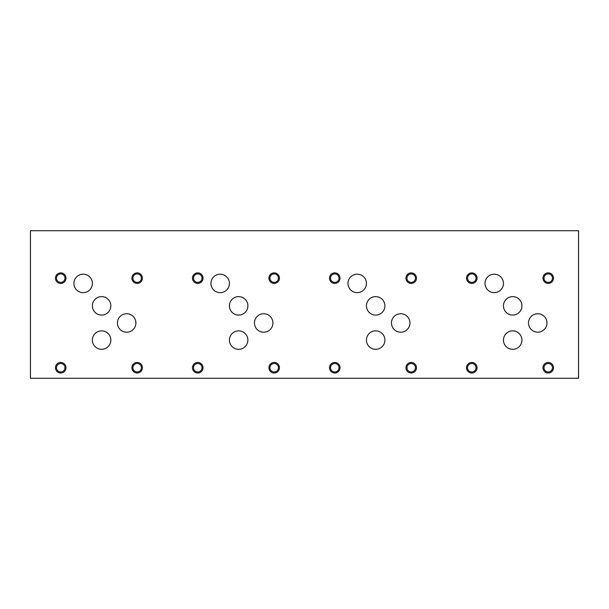 <?xml version="1.0" encoding="UTF-8"?>
<svg xmlns="http://www.w3.org/2000/svg" width="609" height="609" viewBox="0 0 609 609"><rect width="100%" height="100%" fill="white"/><g stroke="black" fill="none" stroke-linecap="round" stroke-linejoin="round"><path stroke-width="0.91" d="M30.45 378.28L578.55 378.28L578.55 230.72L30.45 230.72L30.45 378.28M543.997 367.745A4.24 4.24 0 0 0 550.353 371.414A4.24 4.24 0 0 0 550.353 364.075A4.24 4.24 0 0 0 543.997 367.745M542.969 367.745A5.268 5.268 0 0 1 548.237 362.469A5.268 5.268 0 0 1 553.505 367.745A5.268 5.268 0 0 1 548.237 373.012A5.268 5.268 0 0 1 542.969 367.745M467.56 278.146A4.24 4.24 0 0 0 473.916 281.822A4.24 4.24 0 0 0 473.916 274.476A4.24 4.24 0 0 0 467.56 278.146M466.524 278.146A5.268 5.268 0 0 1 471.8 272.878A5.268 5.268 0 0 1 477.068 278.146A5.268 5.268 0 0 1 471.8 283.421A5.268 5.268 0 0 1 466.524 278.146M406.972 367.745A4.24 4.24 0 0 0 413.328 371.414A4.24 4.24 0 0 0 413.328 364.075A4.24 4.24 0 0 0 406.972 367.745M405.944 367.745A5.268 5.268 0 0 1 411.212 362.469A5.268 5.268 0 0 1 416.48 367.745A5.268 5.268 0 0 1 411.212 373.012A5.268 5.268 0 0 1 405.944 367.745M330.535 278.146A4.24 4.24 0 0 0 336.891 281.822A4.24 4.24 0 0 0 336.891 274.476A4.24 4.24 0 0 0 330.535 278.146M329.499 278.146A5.268 5.268 0 0 1 334.775 272.878A5.268 5.268 0 0 1 340.043 278.146A5.268 5.268 0 0 1 334.775 283.421A5.268 5.268 0 0 1 329.499 278.146M269.947 367.745A4.24 4.24 0 0 0 276.303 371.414A4.24 4.24 0 0 0 276.303 364.075A4.24 4.24 0 0 0 269.947 367.745M268.919 367.745A5.268 5.268 0 0 1 274.187 362.469A5.268 5.268 0 0 1 279.455 367.745A5.268 5.268 0 0 1 274.187 373.012A5.268 5.268 0 0 1 268.919 367.745M193.51 278.146A4.24 4.24 0 0 0 199.866 281.822A4.24 4.24 0 0 0 199.866 274.476A4.24 4.24 0 0 0 193.51 278.146M192.474 278.146A5.268 5.268 0 0 1 197.75 272.878A5.268 5.268 0 0 1 203.018 278.146A5.268 5.268 0 0 1 197.75 283.421A5.268 5.268 0 0 1 192.474 278.146M269.947 278.146A4.24 4.24 0 0 0 276.303 281.822A4.24 4.24 0 0 0 276.303 274.476A4.24 4.24 0 0 0 269.947 278.146M268.919 278.146A5.268 5.268 0 0 1 274.187 272.878A5.268 5.268 0 0 1 279.455 278.146A5.268 5.268 0 0 1 274.187 283.421A5.268 5.268 0 0 1 268.919 278.146M193.51 367.745A4.24 4.24 0 0 0 199.866 371.414A4.24 4.24 0 0 0 199.866 364.075A4.24 4.24 0 0 0 193.51 367.745M192.474 367.745A5.268 5.268 0 0 1 197.75 362.469A5.268 5.268 0 0 1 203.018 367.745A5.268 5.268 0 0 1 197.75 373.012A5.268 5.268 0 0 1 192.474 367.745M406.972 278.146A4.24 4.24 0 0 0 413.328 281.822A4.24 4.24 0 0 0 413.328 274.476A4.24 4.24 0 0 0 406.972 278.146M405.944 278.146A5.268 5.268 0 0 1 411.212 272.878A5.268 5.268 0 0 1 416.48 278.146A5.268 5.268 0 0 1 411.212 283.421A5.268 5.268 0 0 1 405.944 278.146M330.535 367.745A4.24 4.24 0 0 0 336.891 371.414A4.24 4.24 0 0 0 336.891 364.075A4.24 4.24 0 0 0 330.535 367.745M329.499 367.745A5.268 5.268 0 0 1 334.775 362.469A5.268 5.268 0 0 1 340.043 367.745A5.268 5.268 0 0 1 334.775 373.012A5.268 5.268 0 0 1 329.499 367.745M543.997 278.146A4.24 4.24 0 0 0 550.353 281.822A4.24 4.24 0 0 0 550.353 274.476A4.24 4.24 0 0 0 543.997 278.146M542.969 278.146A5.268 5.268 0 0 1 548.237 272.878A5.268 5.268 0 0 1 553.505 278.146A5.268 5.268 0 0 1 548.237 283.421A5.268 5.268 0 0 1 542.969 278.146M467.56 367.745A4.24 4.24 0 0 0 473.916 371.414A4.24 4.24 0 0 0 473.916 364.075A4.24 4.24 0 0 0 467.56 367.745M466.524 367.745A5.268 5.268 0 0 1 471.8 362.469A5.268 5.268 0 0 1 477.068 367.745A5.268 5.268 0 0 1 471.8 373.012A5.268 5.268 0 0 1 466.524 367.745M503.46 305.847A9.234 9.234 0 0 1 512.694 296.613A9.234 9.234 0 0 1 521.928 305.847A9.234 9.234 0 0 1 512.694 315.081A9.234 9.234 0 0 1 503.46 305.847M528.505 322.968A9.234 9.234 0 0 1 537.739 313.734A9.234 9.234 0 0 1 546.973 322.968A9.234 9.234 0 0 1 537.739 332.202A9.234 9.234 0 0 1 528.505 322.968M366.435 305.847A9.234 9.234 0 0 1 375.669 296.613A9.234 9.234 0 0 1 384.903 305.847A9.234 9.234 0 0 1 375.669 315.081A9.234 9.234 0 0 1 366.435 305.847M391.48 322.968A9.234 9.234 0 0 1 400.714 313.734A9.234 9.234 0 0 1 409.948 322.968A9.234 9.234 0 0 1 400.714 332.202A9.234 9.234 0 0 1 391.48 322.968M229.41 305.847A9.234 9.234 0 0 1 238.644 296.613A9.234 9.234 0 0 1 247.878 305.847A9.234 9.234 0 0 1 238.644 315.081A9.234 9.234 0 0 1 229.41 305.847M254.455 322.968A9.234 9.234 0 0 1 263.689 313.734A9.234 9.234 0 0 1 272.923 322.968A9.234 9.234 0 0 1 263.689 332.202A9.234 9.234 0 0 1 254.455 322.968M92.362 305.84A9.234 9.234 0 0 1 101.596 296.606A9.234 9.234 0 0 1 110.83 305.84A9.234 9.234 0 0 1 101.596 315.074A9.234 9.234 0 0 1 92.362 305.84M117.43 322.968A9.234 9.234 0 0 1 126.664 313.734A9.234 9.234 0 0 1 135.898 322.968A9.234 9.234 0 0 1 126.664 332.202A9.234 9.234 0 0 1 117.43 322.968M73.917 283.421A9.234 9.234 0 0 1 83.151 274.187A9.234 9.234 0 0 1 92.385 283.421A9.234 9.234 0 0 1 83.151 292.655A9.234 9.234 0 0 1 73.917 283.421M92.37 340.096A9.234 9.234 0 0 1 101.604 330.862A9.234 9.234 0 0 1 110.838 340.096A9.234 9.234 0 0 1 101.604 349.322A9.234 9.234 0 0 1 92.37 340.096M210.942 283.421A9.234 9.234 0 0 1 220.176 274.187A9.234 9.234 0 0 1 229.41 283.421A9.234 9.234 0 0 1 220.176 292.655A9.234 9.234 0 0 1 210.942 283.421M229.41 340.081A9.234 9.234 0 0 1 238.644 330.854A9.234 9.234 0 0 1 247.878 340.081A9.234 9.234 0 0 1 238.644 349.315A9.234 9.234 0 0 1 229.41 340.081M347.967 283.421A9.234 9.234 0 0 1 357.201 274.187A9.234 9.234 0 0 1 366.435 283.421A9.234 9.234 0 0 1 357.201 292.655A9.234 9.234 0 0 1 347.967 283.421M366.435 340.081A9.234 9.234 0 0 1 375.669 330.854A9.234 9.234 0 0 1 384.903 340.081A9.234 9.234 0 0 1 375.669 349.315A9.234 9.234 0 0 1 366.435 340.081M484.992 283.421A9.234 9.234 0 0 1 494.226 274.187A9.234 9.234 0 0 1 503.46 283.421A9.234 9.234 0 0 1 494.226 292.655A9.234 9.234 0 0 1 484.992 283.421M503.46 340.081A9.234 9.234 0 0 1 512.694 330.854A9.234 9.234 0 0 1 521.928 340.081A9.234 9.234 0 0 1 512.694 349.315A9.234 9.234 0 0 1 503.46 340.081M132.922 367.722A4.24 4.24 0 0 0 139.278 371.391A4.24 4.24 0 0 0 139.278 364.053A4.24 4.24 0 0 0 132.922 367.722M131.894 367.722A5.268 5.268 0 0 1 137.162 362.454A5.268 5.268 0 0 1 142.43 367.722A5.268 5.268 0 0 1 137.162 372.99A5.268 5.268 0 0 1 131.894 367.722M56.485 278.146A4.24 4.24 0 0 0 62.841 281.822A4.24 4.24 0 0 0 62.841 274.476A4.24 4.24 0 0 0 56.485 278.146M55.449 278.146A5.268 5.268 0 0 1 60.725 272.878A5.268 5.268 0 0 1 65.993 278.146A5.268 5.268 0 0 1 60.725 283.421A5.268 5.268 0 0 1 55.449 278.146M132.922 278.146A4.24 4.24 0 0 0 139.278 281.822A4.24 4.24 0 0 0 139.278 274.476A4.24 4.24 0 0 0 132.922 278.146M131.894 278.146A5.268 5.268 0 0 1 137.162 272.878A5.268 5.268 0 0 1 142.43 278.146A5.268 5.268 0 0 1 137.162 283.421A5.268 5.268 0 0 1 131.894 278.146M56.485 367.745A4.24 4.24 0 0 0 62.841 371.414A4.24 4.24 0 0 0 62.841 364.075A4.24 4.24 0 0 0 56.485 367.745M55.449 367.745A5.268 5.268 0 0 1 60.725 362.469A5.268 5.268 0 0 1 65.993 367.745A5.268 5.268 0 0 1 60.725 373.012A5.268 5.268 0 0 1 55.449 367.745"/></g></svg>
